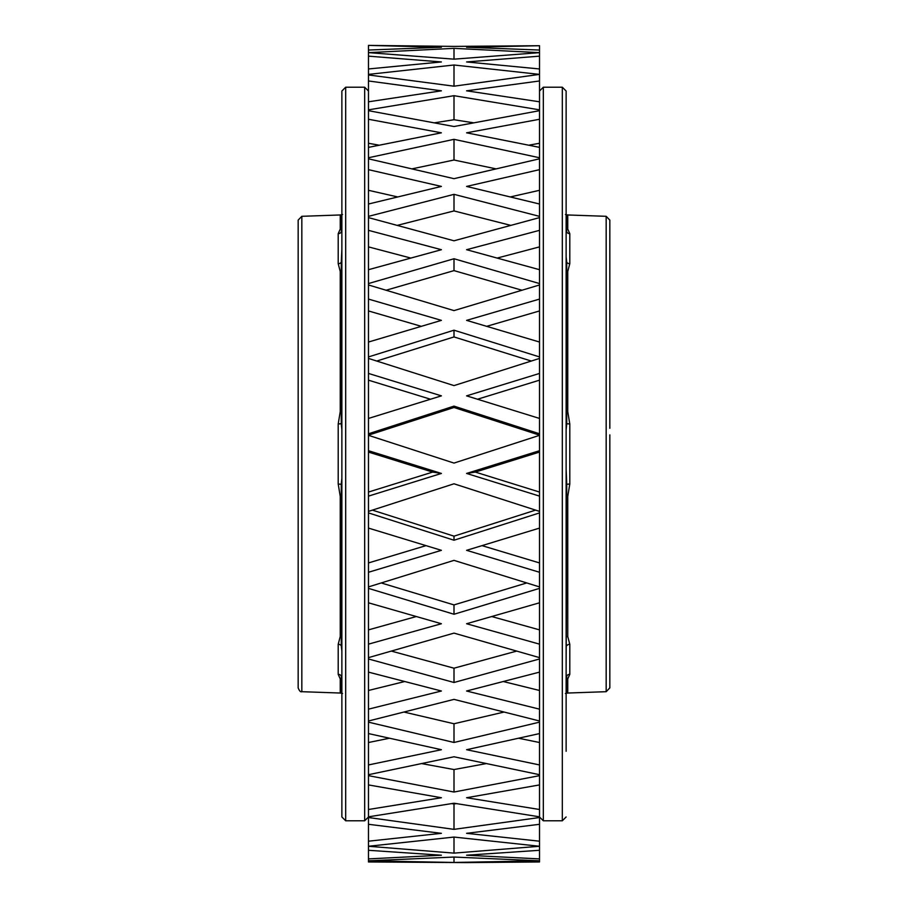 <?xml version="1.0" encoding="UTF-8"?>
<svg xmlns="http://www.w3.org/2000/svg" width="908" height="908" viewBox="0 0 908 908"><rect width="100%" height="100%" fill="white"/><g stroke="black" fill="none" stroke-linecap="round" stroke-linejoin="round"><path stroke-width="1.36" d="M298.164 584.219L298.164 490.059M298.164 380.724L298.164 323.781M341.873 454L341.873 91.016L345.676 87.213L345.676 820.787L341.873 816.984L341.873 454M298.164 343.428L298.164 409.168M341.873 651.036L341.26 645.656A3.802 3.03 0 0 0 338.207 644.283L340.239 636.531L340.239 496.381L338.207 484.043L338.207 423.957L340.239 411.619L340.239 271.469L338.207 263.717A3.802 3.03 180 0 0 341.26 262.344L341.873 249.371M341.873 751.279L341.873 721.179M301.831 691.692C300.639 692.236 299.413 690.977 298.164 687.889L298.164 220.111L301.831 216.308L301.831 691.692L340.239 693.031L340.239 678.912L338.207 674.326L338.207 644.283M341.873 218.272L341.873 209.589M341.873 698.411L341.873 705.777M341.873 705.119L341.873 693.394M341.873 665.326L341.873 674.689M341.873 156.721L341.873 217.909M298.164 318.833L298.164 280.572M298.164 627.428L298.164 647.177M298.164 516.958L298.164 577.522M298.164 391.042L298.164 417.941M298.164 320.751L298.164 330.478M298.164 582.595L298.164 589.167M298.164 473.125L298.164 498.832M338.207 263.717L338.207 233.674L340.239 229.088L340.239 214.969L341.431 214.742L341.431 228.861A3.802 3.575 -0 0 1 341.873 228.737M341.873 645.872A3.802 1.612 -18 0 1 341.26 645.656L341.26 484.259L341.873 478.289M340.239 693.031L341.431 693.258L341.26 675.915L341.873 675.325M341.873 676.744A3.802 3.643 -77 0 1 341.26 675.915A3.802 3.507 0 0 0 338.207 674.326M338.207 484.043L341.26 484.259A3.802 2.032 -160.7 0 0 341.873 484.883M338.207 423.957L341.26 423.741L341.26 262.344A3.802 1.612 -162 0 1 341.873 262.128M341.873 429.711L341.26 423.741A3.802 2.032 -19.3 0 1 341.873 423.117M338.207 233.674A3.802 3.507 180 0 0 341.26 232.085L341.431 228.861A3.802 3.575 180 0 1 340.239 229.088M341.873 232.675L341.26 232.085A3.802 3.643 -103 0 1 341.873 231.256M539.522 91.016L543.324 87.213L543.324 820.787L562.324 820.787L562.324 87.213L566.127 91.016L566.127 751.279M566.127 690.091L566.127 675.325L566.74 675.915A3.802 3.507 180 0 1 569.793 674.326L567.761 678.912L567.761 693.031L606.169 691.692L606.169 216.308L567.761 214.969L567.761 229.088L569.793 233.674L569.793 263.717A3.802 3.03 0 0 1 566.74 262.344L566.74 423.741L566.127 429.711M566.127 423.117A3.802 2.032 19.3 0 1 566.74 423.741L569.793 423.957L569.793 484.043L567.761 496.381L567.761 636.531L569.793 644.283L569.793 674.326M606.169 216.308L609.835 220.111L609.835 428.292M566.127 705.119L566.127 698.411M566.127 469.402L566.74 484.259L566.127 665.326M566.127 689.728L566.127 676.744A3.802 3.643 77 0 0 566.74 675.915L566.569 693.258L565.446 693.496M566.127 156.721L566.127 136.813M609.835 260.823L609.835 238.237M609.835 371.406L609.835 330.478M609.835 347.651L609.835 380.724M609.835 404.366L609.835 417.941M609.835 560.35L609.835 564.572M609.835 577.522L609.835 546.253M609.835 589.167L609.835 669.764M609.835 280.572L609.835 325.404M609.835 434.875L609.835 687.889L606.169 691.692M609.835 634.011L609.835 653.136M609.835 527.276L609.835 473.125M569.793 263.717L567.761 271.469L567.761 411.619L569.793 423.957M566.127 645.872A3.802 1.612 -162 0 0 566.74 645.656A3.802 3.03 180 0 1 569.793 644.283M566.127 484.883A3.802 2.032 160.7 0 0 566.74 484.259L569.793 484.043M569.793 233.674A3.802 3.507 0 0 1 566.74 232.085L566.127 232.675M567.761 229.088A3.802 3.575 0 0 1 566.569 228.861L566.74 232.085A3.802 3.643 -77 0 0 566.127 231.256M566.127 256.964L566.74 262.344A3.802 1.612 -18 0 0 566.127 262.128M539.522 496.12L539.522 450.709L466.599 473.443L539.522 496.12L539.522 511.386L454 483.794L368.478 511.386L368.478 435.329L454 463.08L539.522 435.329L539.522 433.786L454 406.126L454 407.488L368.478 435.148L368.478 358.422L454 385.605L539.522 358.422L539.522 356.923L454 330.194L454 336.936L376.763 361.032M368.478 496.12L441.401 473.443L368.478 450.709M539.522 450.709L539.522 435.329M539.522 50.042L539.522 45.718L466.599 47.25L539.522 50.042L539.522 52.641L454 48.362L454 59.156L539.522 52.641M368.478 45.718L368.478 50.042L441.401 47.25L368.478 45.4L454 46.399L539.522 45.718M454 862.464L539.522 860.818L539.522 861.964L466.599 862.6L368.478 861.964L368.478 860.818L454 862.464L454 857.05L368.478 860.818M539.522 860.818L454 857.05M539.522 858.9L466.599 855.211L539.522 850.297L539.522 860.67M539.522 824.294L466.599 833.328L539.522 841.194L539.522 816.825L454 803.228L368.478 816.825L368.478 817.529L454 829.356L454 803.955L456.44 803.637M454 829.356L539.522 817.529M539.522 809.493L466.599 797.735L539.522 784.921L539.522 816.825M539.522 742.517L539.522 733.573L466.599 749.713L539.522 764.945L539.522 742.517L518.74 738.261M454 742.472L539.522 722.155L539.522 720.997L454 699.376L368.478 720.997L368.478 722.155L454 742.472L454 723.755L503.792 712.11M503.407 681.556L539.522 690.477L539.522 709.159L466.599 691.011L539.522 672.124L539.522 657.63L454 633.114L368.478 657.63L368.478 658.97L454 682.487L454 668.197L516.516 651.127M539.522 629.88L539.522 602.798L466.599 623.739L539.522 644.147L539.522 629.88L491.773 616.555M454 614.251L539.522 588.373L539.522 586.909L454 560.372L368.478 586.909L368.478 588.373L454 614.251L454 604.91L526.685 582.97M482.023 545.64L539.522 562.937L539.522 572.267L466.599 550.327L539.522 528.093L539.522 511.386M539.522 452.071L475.315 472.081L466.599 473.443M539.522 435.148L454 407.488M539.522 433.786L539.522 418.44L466.599 395.854L539.522 373.438L539.522 358.422M539.522 310.945L539.522 299.084L466.599 320.365L539.522 342.044L539.522 310.945L486.733 326.312M454 258.746L368.478 283.557L368.478 284.964L454 310.604L539.522 284.964L539.522 283.557L454 258.746L454 270.618L386.172 290.208M521.828 290.208L454 270.618M539.522 283.557L539.522 269.699L466.599 249.7L539.522 230.337L539.522 216.365L454 194.346L454 210.928L397.409 225.332M539.522 190.305L539.522 169.66L466.599 186.424L539.522 204.016L539.522 190.305L510.432 196.911M454 139.333L368.478 157.754L368.478 158.809L454 178.672L539.522 158.809L539.522 157.754L454 139.333L454 160.012L412.232 168.809M495.768 168.809L454 160.012M539.522 157.754L539.522 147.368L466.599 132.818L539.522 119.266L539.522 109.845L454 95.692L454 119.731L434.603 122.784M539.522 101.798L539.522 80.971L466.599 90.823L539.522 101.798L539.522 109.845M454 86.192L539.522 74.388L454 65.001L454 86.192L368.478 74.955L368.478 68.963L441.401 61.948L368.478 56.148L368.478 68.963M539.522 74.388L539.522 68.963L466.599 61.948L539.522 56.148L539.522 52.925M539.522 68.963L539.522 56.148M473.397 122.784L454 119.731M454 95.692L368.478 109.845L368.478 110.685L454 126.518L539.522 110.685M539.522 147.368L539.522 119.266M539.522 143.271L528.887 145.189M510.591 225.332L454 210.928M454 194.346L368.478 216.365L368.478 217.614L454 240.79L539.522 217.614M539.522 269.699L539.522 230.337M539.522 246.885L497.266 258.042M531.237 361.032L454 336.936M539.522 418.44L539.522 373.438M539.522 380.168L477.517 399.225M539.522 492.057L475.315 472.081M368.478 511.386L368.478 512.906L454 540.226L454 536.163L535.572 510.126M454 540.226L539.522 512.906M454 682.487L539.522 658.97M454 792.026L539.522 775.659L539.522 774.706L454 756.773L368.478 774.706L368.478 775.659L454 792.026L454 769.553L485.95 763.651M454 853.123L539.522 846.267L454 837.062L368.478 846.267L454 853.123L454 837.062M368.478 850.297L441.401 855.211L368.478 858.9L368.478 846.267M368.478 845.836L368.478 841.194L441.401 833.328L368.478 824.294L368.478 817.529M451.56 803.637L454 803.955M368.478 784.921L441.401 797.735L368.478 809.493L368.478 775.659M368.478 774.706L368.478 764.945L441.401 749.713L368.478 733.573L368.478 722.155M404.208 712.11L454 723.755M368.478 672.124L441.401 691.011L368.478 709.159L368.478 658.97M404.593 681.556L368.478 690.477M368.478 657.63L368.478 644.147L441.401 623.739L368.478 602.798L368.478 588.373M381.315 582.97L454 604.91M368.478 528.093L441.401 550.327L368.478 572.267L368.478 512.906M425.977 545.64L368.478 562.937M441.401 473.443L432.685 472.081L368.478 452.071M368.478 373.438L441.401 395.854L368.478 418.44M454 406.126L368.478 433.786M454 330.194L368.478 356.923L368.478 342.044L441.401 320.365L368.478 299.084L368.478 310.945L421.267 326.312M368.478 230.337L441.401 249.7L368.478 269.699L368.478 217.614M368.478 216.365L368.478 204.016L441.401 186.424L368.478 169.66L368.478 190.305L397.568 196.911M368.478 119.266L441.401 132.818L368.478 147.368L368.478 110.685M441.401 90.823L368.478 80.971L368.478 101.798L441.401 90.823M454 65.001L368.478 74.388M454 48.362L368.478 52.641L454 59.156M379.113 145.189L368.478 143.271M410.734 258.042L368.478 246.885M368.478 356.923L368.478 358.422M430.483 399.225L368.478 380.168M432.685 472.081L368.478 492.057M372.428 510.126L454 536.163M416.227 616.555L368.478 629.88L368.478 602.798M368.478 644.147L368.478 629.88M391.484 651.127L454 668.197M389.26 738.261L368.478 742.517L368.478 733.573M368.478 764.945L368.478 742.517M422.05 763.651L454 769.553M368.478 841.194L368.478 824.294M368.478 342.044L368.478 310.945M368.478 299.084L368.478 284.964M368.478 283.557L368.478 269.699M368.478 204.016L368.478 190.305M368.478 169.66L368.478 158.809M368.478 157.754L368.478 147.368M368.478 109.845L368.478 101.798M368.478 80.971L368.478 74.955M368.478 56.148L368.478 52.925M368.478 52.641L368.478 50.042M368.478 860.67L368.478 858.9M368.478 816.825L368.478 809.493M368.478 720.997L368.478 709.159M368.478 586.909L368.478 572.267M539.522 562.937L539.522 528.093M539.522 586.909L539.522 572.267M539.522 602.798L539.522 588.373M539.522 657.63L539.522 644.147M539.522 690.477L539.522 672.124M539.522 720.997L539.522 709.159M539.522 733.573L539.522 722.155M539.522 774.706L539.522 764.945M539.522 784.921L539.522 775.659M539.522 845.836L539.522 841.194M539.522 850.297L539.522 846.267M539.522 80.971L539.522 74.955M539.522 169.66L539.522 158.809M539.522 216.365L539.522 204.016M539.522 299.084L539.522 284.964M539.522 356.923L539.522 342.044M345.676 820.787L364.675 820.787L364.675 87.213L368.478 91.016M340.239 636.531A3.802 2.906 180 0 1 341.431 636.712A3.802 2.906 180 0 0 341.873 636.814M340.239 496.381A3.802 0.67 180 0 1 341.431 496.426A3.802 0.67 180 0 0 341.873 496.449M341.873 679.263A3.802 3.575 180 0 1 341.431 679.139A3.802 3.575 -0 0 0 340.239 678.912M340.239 411.619A3.802 0.67 180 0 0 341.431 411.574A3.802 0.67 -0 0 1 341.873 411.551M340.239 271.469A3.802 2.906 180 0 0 341.431 271.288A3.802 2.906 180 0 1 341.873 271.186M566.127 679.263A3.802 3.575 180 0 0 566.569 679.139A3.802 3.575 180 0 1 567.761 678.912M566.127 636.814A3.802 2.906 180 0 0 566.569 636.712A3.802 2.906 180 0 1 567.761 636.531M566.127 496.449A3.802 0.67 180 0 0 566.569 496.426A3.802 0.67 180 0 1 567.761 496.381M567.761 214.969L566.569 214.742L566.569 228.861A3.802 3.575 180 0 0 566.127 228.737M566.127 411.551A3.802 0.67 -0 0 1 566.569 411.574A3.802 0.67 180 0 0 567.761 411.619M566.127 271.186A3.802 2.906 -0 0 1 566.569 271.288A3.802 2.906 180 0 0 567.761 271.469M364.675 87.213L345.676 87.213M301.831 216.308L340.239 214.969M342.554 214.504L341.431 214.742M341.431 693.258L342.554 693.496M364.675 820.787L368.478 816.984M543.324 87.213L562.324 87.213M567.761 693.031L566.569 693.258M565.446 214.504L566.569 214.742M562.324 820.787L566.127 816.984M543.324 820.787L539.522 816.984"/></g></svg>
